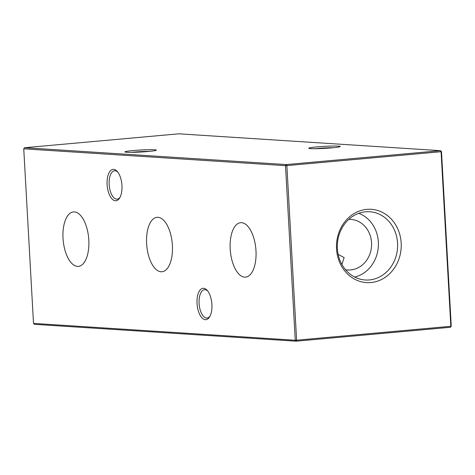 <?xml version="1.0" encoding="UTF-8"?>
<svg xmlns="http://www.w3.org/2000/svg" width="475" height="475" viewBox="0 0 475 475"><rect width="100%" height="100%" fill="white"/><g stroke="black" fill="none" stroke-linecap="round" stroke-linejoin="round"><path stroke-width="0.71" d="M88.807 239.982A27.336 12.795 -95.2 0 0 73.667 211.909A27.336 12.795 -95.2 0 0 63.027 238.319A27.336 12.795 -95.2 0 0 78.571 266.35A27.336 12.795 -95.2 0 0 88.807 239.982M172.395 245.361A27.336 12.795 -95.2 0 0 157.255 217.295A27.336 12.795 -95.2 0 0 146.615 243.699A27.336 12.795 -95.2 0 0 162.159 271.736A27.336 12.795 -95.2 0 0 172.395 245.361M255.983 250.741A27.336 12.795 -95.2 0 0 240.837 222.674A27.336 12.795 -95.2 0 0 230.203 249.084A27.336 12.795 -95.2 0 0 245.747 277.115A27.336 12.795 -95.2 0 0 255.983 250.741M133.202 150.545A15.752 1.009 176.8 0 1 149.114 149.702A15.752 1.009 176.8 0 1 156.328 150.213A15.752 1.009 176.8 0 1 148.058 151.501A15.752 1.009 176.8 0 1 124.937 151.964A15.752 1.009 176.8 0 1 133.202 150.545M149.863 151.329A14.232 0.914 -3.2 0 0 134.003 152.107A14.232 0.914 -3.2 0 0 131.492 152.356M317.068 146.888A15.752 1.009 176.8 0 1 332.981 146.039A15.752 1.009 176.8 0 1 340.195 146.555A15.752 1.009 176.8 0 1 331.924 147.844A15.752 1.009 176.8 0 1 308.809 148.307A15.752 1.009 176.8 0 1 317.068 146.888M333.729 147.672A14.232 0.914 -3.2 0 0 317.87 148.449A14.232 0.914 -3.2 0 0 315.358 148.699M117.77 172.075A14.232 6.662 -95.2 0 0 115.081 170.774A14.232 6.662 -95.2 0 0 114.594 170.78A14.232 6.662 -95.2 0 0 109.161 184.52A14.232 6.662 -95.2 0 0 116.666 199.132A14.232 6.662 -95.2 0 0 117.153 199.126A14.232 6.662 -95.2 0 0 120.044 197.285M107.107 184.597A15.752 7.374 84.8 0 1 117.23 171.422A15.752 7.374 84.8 0 1 121.962 185.553A15.752 7.374 84.8 0 1 119.629 198.027A15.752 7.374 84.8 0 1 111.957 198.847A15.752 7.374 84.8 0 1 107.107 184.597M207.706 290.991A14.232 6.662 -95.2 0 0 205.016 289.691A14.232 6.662 -95.2 0 0 204.529 289.697A14.232 6.662 -95.2 0 0 199.096 303.436A14.232 6.662 -95.2 0 0 206.601 318.048A14.232 6.662 -95.2 0 0 207.088 318.042A14.232 6.662 -95.2 0 0 209.98 316.202M197.042 303.513A15.752 7.374 84.8 0 1 207.165 290.338A15.752 7.374 84.8 0 1 211.898 304.469A15.752 7.374 84.8 0 1 209.564 316.944A15.752 7.374 84.8 0 1 201.893 317.763A15.752 7.374 84.8 0 1 197.042 303.513M338.152 254.357L344.126 257.628L341.905 264.45M370.898 282.548A36.723 32.365 93.7 0 0 401.173 243.04A36.723 32.365 93.7 0 0 366.807 209.362A36.723 32.365 93.7 0 0 336.532 248.87A36.723 32.365 93.7 0 0 370.898 282.548M369.384 279.941A34.194 30.133 93.7 0 0 397.622 244.524A34.194 30.133 93.7 0 0 367.994 211.69A34.194 30.133 93.7 0 0 365.572 211.797A34.194 30.133 93.7 0 0 337.339 245.302A34.194 30.133 93.7 0 0 363.607 279.828A34.194 30.133 93.7 0 0 369.384 279.941M354.671 277.044A33.036 29.117 93.7 0 0 378.326 246.567A33.036 29.117 93.7 0 0 358.773 213.311M345.539 269.717A25.323 22.313 93.7 0 0 347.641 269.966A25.323 22.313 93.7 0 0 350.681 269.925A25.323 22.313 93.7 0 0 371.598 244.405A25.323 22.313 93.7 0 0 350.894 219.426A25.323 22.313 93.7 0 0 348.775 219.402M441.489 151.596L440.539 150.67L178.796 133.819L24.587 147.719L286.33 164.57L440.539 150.67L441.073 151.709L286.864 165.609L296.626 340.201L450.834 326.301L441.073 151.709L441.489 151.596L451.25 326.188L450.413 327.281L296.204 341.181L34.461 324.33L33.511 323.404L295.26 340.254L285.499 165.662L23.75 148.812L33.511 323.404M450.413 327.281L451.25 326.188M296.204 341.181L296.626 340.201L295.26 340.254L296.204 341.181M286.864 165.609L286.33 164.57L285.499 165.662L286.864 165.609M24.587 147.719L23.75 148.812"/></g></svg>
